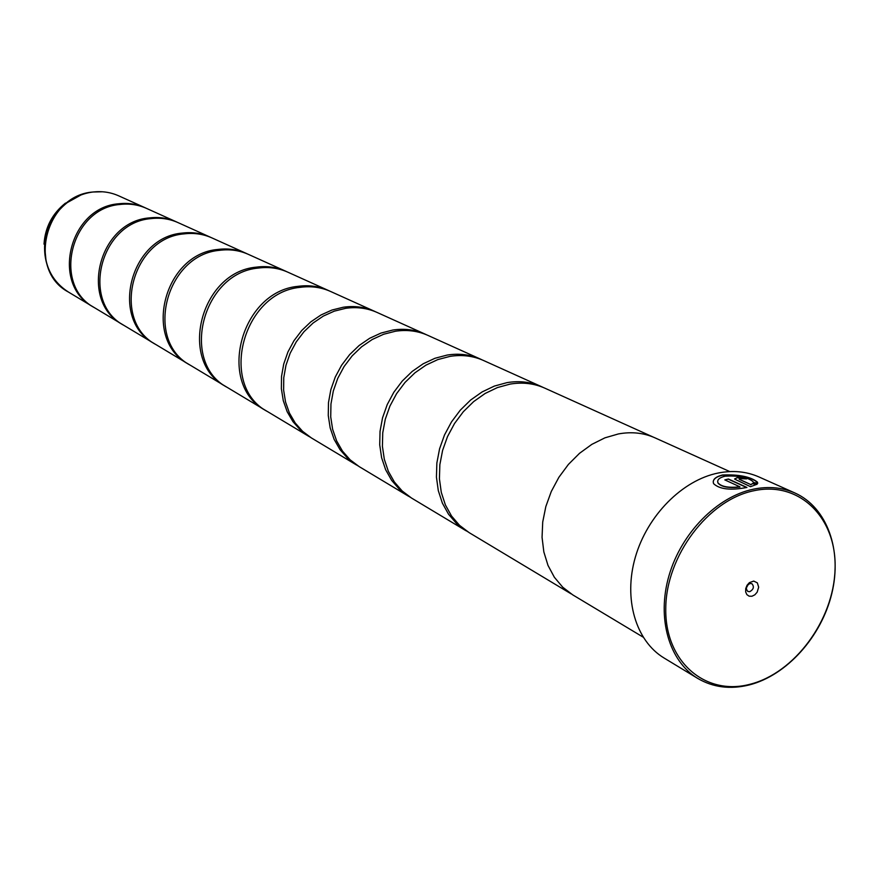 <?xml version="1.0" encoding="UTF-8"?>
<svg xmlns="http://www.w3.org/2000/svg" width="879" height="879" viewBox="0 0 879 879"><rect width="100%" height="100%" fill="white"/><g stroke="black" fill="none" stroke-linecap="round" stroke-linejoin="round"><path stroke-width="1.32" d="M93.778 307.254L93.053 306.837C50.4 284.477 69.276 207.235 118.72 203.774C127.96 202.708 136.706 204.016 144.969 207.686L145.727 208.037M123.368 325.021L122.599 324.571C78.758 301.629 98.47 221.64 149.375 217.904C158.89 216.761 167.889 218.091 176.371 221.86L177.184 222.233M155.165 344.118L154.341 343.623C109.271 320.088 129.883 237.132 182.338 233.089C192.138 231.88 201.401 233.21 210.114 237.088L210.993 237.495M189.435 364.686L188.535 364.159C142.167 339.997 163.769 253.844 217.871 249.449C227.98 248.164 237.517 249.515 246.472 253.504L247.417 253.943M226.452 386.914L225.485 386.342C177.756 361.533 200.434 271.941 256.283 267.15C266.722 265.766 276.544 267.128 285.763 271.237L286.774 271.71M266.59 411.009L265.535 410.394C216.366 384.903 240.253 291.575 297.937 286.345C308.716 284.862 318.857 286.224 328.339 290.455L329.449 290.96M310.243 437.215L300.321 429.963L292.938 421.612L287.191 411.757L283.291 400.703L281.379 388.804L281.522 376.443L283.719 364.038L287.916 351.985L293.971 340.7L301.684 330.559L310.792 321.89L320.989 314.979L331.943 310.045L343.282 307.232C354.424 305.628 364.884 307.002 374.652 311.353L375.849 311.913M357.907 465.826L347.612 458.3L340.03 449.641L334.152 439.412L330.174 427.908L328.263 415.503L328.482 402.615L330.845 389.661L335.251 377.069L341.59 365.257L349.633 354.633L359.104 345.524L369.707 338.261L381.057 333.042L392.803 330.043C404.34 328.317 415.141 329.691 425.205 334.163L426.513 334.778M410.141 497.184L399.462 489.361L391.66 480.384L385.65 469.738L381.618 457.75L379.717 444.818L380.036 431.347L382.552 417.789L387.221 404.593L393.858 392.21L402.263 381.046L412.141 371.465L423.162 363.796L434.951 358.28L447.125 355.072C459.069 353.182 470.232 354.556 480.604 359.17L482.055 359.852M467.661 531.707L456.553 523.565L448.543 514.248L442.39 503.162L438.302 490.647L436.434 477.121L436.863 463.013L439.577 448.795L444.51 434.951L451.487 421.92L460.288 410.163L470.595 400.066L482.077 391.957L494.339 386.09L506.974 382.64C519.357 380.585 530.905 381.936 541.596 386.705L543.189 387.452M713.199 481.989C713.528 478.879 716.583 476.638 722.373 475.253L722.494 475.231C738.887 474.572 750.501 476.901 757.313 482.241L757.764 483.186M724.977 476.209L725.098 476.187C738.228 475.429 747.513 477.209 752.951 481.516L753.314 482.472L757.753 483.241L757.324 482.011C750.49 476.671 738.887 474.341 722.505 475.001L722.373 475.023C715.154 476.912 712.243 479.791 713.616 483.681C719.604 489.317 730.713 490.581 746.93 487.449L728.416 478.989L724.823 479.901L739.92 486.823C728.669 488.043 721.351 486.724 717.989 482.846C716.879 479.89 719.209 477.682 724.977 476.209M739.986 478.659L746.645 478.868L737.349 477.462L734.778 479.198L750.545 486.691L757.138 484.197L752.677 483.516L750.732 484.56L739.525 479.473L739.986 478.659M734.657 478.901L737.349 477.693L746.139 478.879M754.259 490.658C708.309 499.668 665.832 556 665.755 608.806C664.996 661.766 705.43 696.201 750.018 684.269C794.627 673.083 833.589 620.145 835.05 569.471C837.16 518.676 800.231 480.857 754.259 490.658M749.26 684.939C730.317 689.619 713.144 687.444 697.728 678.423C669.062 661.217 656.547 618.278 669.018 575.591C681.357 532.894 717.154 496.591 753.534 489.153C768.466 486.142 782.244 487.416 794.836 492.954C827.238 507.425 842.379 550.342 831.82 593.523C821.393 636.748 786.782 675.369 749.26 684.939M751.952 596.248L754.808 594.841L757.138 592.226L758.676 587.216L757.346 582.865L753.732 581.074L749.402 582.623L747.073 585.238L745.733 588.556L745.667 591.908L746.864 594.622L749.117 596.171L751.952 596.248M749.798 591.666C753.666 589.348 754.369 586.689 751.908 583.689L749.974 583.48C746.095 585.788 745.392 588.447 747.842 591.446L749.798 591.666M746.315 588.062L748.26 584.359M794.836 492.954L758.907 476.934C746.458 471.452 732.877 470.155 718.165 473.023C682.368 480.154 647.296 515.512 635.33 557.22C623.244 598.918 635.759 641.022 664.084 658.019L697.728 678.423M122.599 324.571L94.482 307.694C51.773 285.301 70.683 207.927 120.203 204.455C129.455 203.39 138.223 204.697 146.485 208.378L176.371 221.86M729.768 471.583L655.009 437.852C643.758 432.842 631.551 431.534 618.387 433.94L604.928 437.841L591.831 444.367L579.514 453.322L568.405 464.42L558.89 477.286L551.276 491.504L545.826 506.59L542.717 522.027L542.057 537.311L543.837 551.924L547.991 565.384L554.363 577.272L562.725 587.205L572.778 594.896L643.098 637.121M154.341 343.623L124.126 325.494C80.231 302.53 99.986 222.387 150.968 218.629C160.494 217.498 169.515 218.816 177.997 222.596L210.114 237.088M188.535 364.159L155.99 344.612C110.853 321.055 131.509 237.934 184.052 233.88C193.874 232.66 203.148 234.001 211.872 237.879L246.472 253.504M225.485 386.342L190.314 365.224C143.881 341.03 165.527 254.712 219.717 250.306C229.848 249.01 239.396 250.361 248.361 254.361L285.763 271.237M265.535 410.394L227.408 387.496C179.613 362.653 202.346 272.875 258.283 268.073C268.732 266.689 278.577 268.051 287.807 272.16L328.339 290.455M309.1 436.544L267.634 411.647C218.388 386.123 242.329 292.597 300.113 287.345C310.913 285.851 321.066 287.224 330.559 291.454L374.652 311.353M356.654 465.09L311.375 437.918L302.585 431.314L295.19 422.953L289.444 413.086L285.543 402L283.62 390.078L283.763 377.695L285.972 365.257L290.18 353.193L296.256 341.876L303.98 331.713L313.1 323.022L323.318 316.088L334.295 311.144L345.656 308.32C356.819 306.716 367.29 308.089 377.069 312.441L425.205 334.163M408.768 496.382L359.148 466.595L350.095 459.783L342.491 451.114L336.613 440.862L332.636 429.337L330.724 416.91L330.954 403.988L333.306 391.001L337.734 378.377L344.085 366.543L352.149 355.885L361.643 346.765L372.256 339.481L383.64 334.251L395.396 331.24C406.955 329.504 417.767 330.878 427.853 335.36L480.604 359.17M466.134 530.828L411.504 498.03L402.186 490.987L394.374 482L388.353 471.331L384.321 459.321L382.42 446.356L382.739 432.853L385.277 419.261L389.946 406.043L396.605 393.627L405.021 382.431L414.921 372.828L425.963 365.137L437.786 359.599L449.982 356.38C461.947 354.49 473.133 355.863 483.516 360.489L541.596 386.705M571.141 593.874L469.155 532.641L459.563 525.367L451.542 516.028L445.378 504.92L441.291 492.383L439.423 478.824L439.852 464.683L442.587 450.433L447.532 436.544L454.531 423.491L463.343 411.702L473.682 401.571L485.186 393.44L497.47 387.551L510.128 384.09C522.533 382.024 534.102 383.387 544.804 388.144L653.229 437.083M739.129 479.198L750.732 484.56M750.732 484.801L752.677 483.516M752.677 483.747L756.896 484.384M725.131 480.044L728.416 478.989M728.405 479.22L746.568 487.515M717.649 481.571L717.989 483.076C721.34 486.955 728.658 488.274 739.92 487.054L739.92 486.823M80.89 195.028L67.254 202.599C75.122 196.698 83.736 193.16 93.13 191.996C102.14 190.974 110.688 192.27 118.764 195.863C110.699 192.27 102.162 190.985 93.152 191.996C44.95 195.226 26.755 270.172 68.408 292.037C52.366 281.621 44.433 266.227 44.598 245.867C45.818 228.122 53.377 213.707 67.254 202.599C75.111 196.698 83.736 193.16 93.108 191.996L102.546 191.776M55.806 281.038C47.927 271.007 44.192 259.283 44.598 245.867L46.071 261.129M65.496 203.093C52.322 213.63 45.159 227.309 44.005 244.142C45.137 227.298 52.3 213.619 65.496 203.093M68.408 292.037L93.053 306.837M118.764 195.863L144.969 207.686"/></g></svg>
